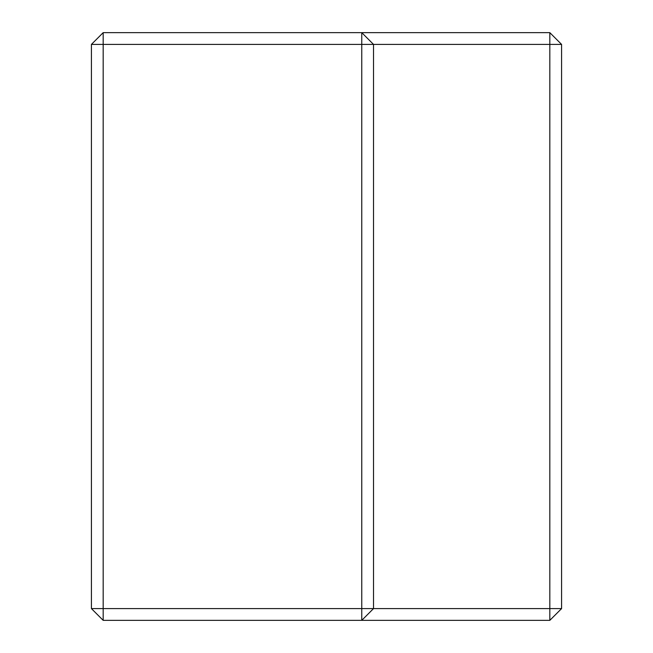 <?xml version="1.0" encoding="UTF-8"?>
<svg xmlns="http://www.w3.org/2000/svg" width="653" height="653" viewBox="0 0 653 653"><rect width="100%" height="100%" fill="white"/><g stroke="black" fill="none" stroke-linecap="round" stroke-linejoin="round"><path stroke-width="0.98" d="M91.42 44.404L103.174 32.65L103.174 44.404L91.42 44.404L91.42 608.596L103.174 608.596L103.174 620.35L91.42 608.596M549.826 620.35L549.826 608.596L561.58 608.596L549.826 620.35L361.762 620.35L361.762 608.596L373.516 608.596L361.762 620.35L103.174 620.35M549.826 32.65L561.58 44.404L549.826 44.404L549.826 32.65L361.762 32.65L373.516 44.404L549.826 44.404L549.826 608.596L373.516 608.596L373.516 44.404L361.762 44.404L361.762 32.65L103.174 32.65M103.174 608.596L103.174 44.404L361.762 44.404L361.762 608.596L103.174 608.596M561.58 608.596L561.58 44.404"/></g></svg>

